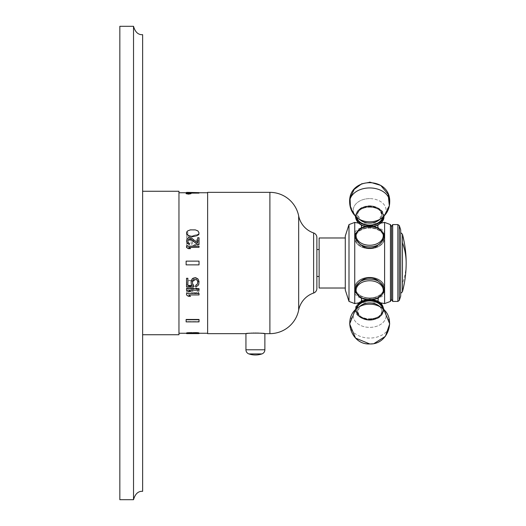 <?xml version="1.0" encoding="UTF-8"?>
<svg xmlns="http://www.w3.org/2000/svg" width="526" height="526" viewBox="0 0 526 526"><rect width="100%" height="100%" fill="white"/><g stroke="black" fill="none" stroke-linecap="round" stroke-linejoin="round"><path stroke-width="0.39" stroke-dasharray="2.63 1.97" d="M142.631 263L142.631 334.74L142.631 263M178.958 191.26L178.958 334.74M142.631 491.323L142.631 34.677M133.525 499.7L133.525 26.3L119.836 26.3L119.836 499.7L133.525 499.7M178.958 192.753L178.958 333.247L178.958 192.753M199.025 192.753L186.539 192.753L186.539 193.114L190.576 193.114M188.13 192.391L188.13 193.003L199.025 193.114M207.625 192.753L207.625 333.247L207.625 192.753M199.025 333.247L186.539 333.247M186.539 332.958L191.589 333.195L191.589 333.556L197.671 333.247M191.589 333.241L187.894 333.247M191.589 333.195L199.025 332.958M186.539 293.409L186.539 294.816L188.4 296.21L190.524 296.21M188.663 294.816L199.025 294.816L199.025 293.409M186.539 288.629L186.539 290.076L188.4 291.509L190.524 291.509M188.663 290.076L199.025 290.076L199.025 288.629M192.385 281.463L193.18 279.694L194.778 278.925L196.902 279.694L197.697 281.463M195.836 285.204L195.836 286.677L197.967 285.447L198.762 284.211L199.025 281.463M191.056 281.463L191.319 284.211L192.036 285.447M187.867 278.162L187.867 285.572M186.539 278.162L186.539 286.677L193.45 286.677L193.45 284.954M186.539 246.161L199.025 246.286L199.025 247.463M186.539 246.286L186.539 247.463M188.663 247.338L190.524 248.647M197.697 237.745L199.025 237.864L199.025 244.728M197.697 243.183L191.852 238.429L189.991 237.864L188.4 238.054L187.335 238.804L186.539 241.454M187.867 241.644L188.13 242.604L189.459 243.564L189.459 244.531M191.589 229.698L197.165 230.539L198.762 231.979L199.025 233.071M191.589 229.823L188.4 230.539L186.802 231.979L186.539 233.071M186.125 319.749L186.125 321.596L199.025 321.596L199.025 319.46L199.025 321.596L186.125 321.596L186.125 319.46L199.025 319.46L199.025 321.886L186.125 321.886L186.125 319.749L199.025 319.749M186.125 261.139L199.025 261.139L199.025 264.861L199.025 261.139L186.125 261.139L186.125 264.861L199.025 264.861L199.025 261.139L186.125 261.139L186.125 264.861L199.025 264.861L186.125 264.861L186.125 261.139M190.997 193.693L188.558 193.331L186.125 193.693M186.539 332.833L199.025 332.833L188.4 332.531L186.539 332.695L186.539 333.195L199.025 333.195L199.025 332.833M192.647 281.561L193.713 280.516L195.041 280.167L197.165 280.516L198.762 281.91L198.762 284.658L197.165 286.026L195.836 286.361L193.713 286.026L192.647 285L190.524 286.19L188.4 285.855L186.802 284.487L186.539 283.632L186.802 282.081L187.604 281.213L189.728 280.338L191.589 280.687L192.647 281.686L192.917 281.213M192.647 289.55L193.45 288.886L193.45 287.709L186.539 287.709L186.539 293.337L187.867 293.337L187.867 288.55L192.121 288.55L191.319 289.385L191.056 291.207L192.121 292.844L193.18 293.337L195.573 293.659L197.967 292.844L199.025 291.207L198.762 289.385L197.967 288.55L195.836 287.709L195.836 288.715L197.434 289.55L197.697 291.207L196.902 292.357L195.304 292.844L192.647 291.864L192.385 290.214L193.45 288.886M186.539 238.311L187.867 238.311L199.025 234.984L199.025 233.991L187.867 237.305L187.867 232.36L186.539 232.36L186.539 238.311L187.867 238.311M192.647 241.533L193.45 240.849L193.45 239.659L186.539 239.659L186.539 245.51L187.867 245.51L187.867 240.507L192.121 240.507L191.319 241.362L191.056 243.249L192.121 244.984L193.18 245.51L195.573 245.859L197.967 244.984L199.025 243.249L198.762 241.362L197.967 240.507L195.836 239.659L195.836 240.678L197.434 241.533L197.697 243.249L196.902 244.465L195.304 244.984L192.647 243.939L192.385 242.216L193.45 240.849M186.539 333.569L193.976 333.352L193.976 332.991M199.025 333.569L193.976 333.352M191.589 333.352L191.589 332.991M195.304 333.366L195.304 333.011M196.106 333.385L196.106 333.024M197.165 333.418L197.165 333.057M197.967 333.458L197.967 333.096M198.762 333.517L198.762 333.155M190.261 333.366L190.261 333.011M189.459 333.385L189.459 333.024M188.4 333.418L188.4 333.057M187.604 333.458L187.604 333.096M186.802 333.517L186.802 333.155M207.625 333.648L207.625 192.352M247.753 333.425L248.785 333.32M249.462 333.26L251.421 333.122M252.158 333.083L253.315 333.037M254.117 333.017L255.583 333.011M256.307 333.017L257.497 333.037M258.424 333.076L260.541 333.195M262.027 333.32L263.059 333.425M316.876 288.491L316.876 237.509M316.876 276.472L316.876 249.528L316.876 276.472M319.131 276.472L319.131 249.528L319.131 276.472M319.131 288.018L319.131 237.982M345.28 245.313L345.28 288.018L345.28 245.313M345.28 289.984L345.28 236.016M348.994 224.582L348.994 301.418M354.748 303.601L354.748 291.713C354.011 301.812 385.348 301.812 384.605 291.713L384.605 287.847A14.932 10.559 180 0 0 369.679 277.294A14.932 10.559 180 0 0 354.748 287.847A14.932 10.559 0 0 0 354.984 289.727M384.605 303.601L384.605 287.847A14.932 10.559 0 0 1 384.368 289.727M383.566 291.726A14.932 10.559 0 0 1 369.679 298.406A14.932 10.559 0 0 1 355.786 291.726M369.679 297.94A14.274 10.093 180 0 0 383.954 287.847A14.274 10.093 180 0 0 369.679 277.754A14.274 10.093 180 0 0 355.405 287.847A14.274 10.093 180 0 0 369.679 297.94M377.97 298.268L361.382 298.268M390.437 301.418L390.437 224.582M384.605 222.399L384.605 291.713C385.295 286.716 376.971 277.222 369.679 277.892C362.381 277.222 354.057 286.716 354.748 291.713L354.748 222.399M361.382 227.732L377.97 227.732M384.605 234.287C385.348 224.188 354.011 224.188 354.748 234.287C354.057 239.284 362.381 248.778 369.679 248.108C376.971 248.778 385.295 239.284 384.605 234.287L384.605 238.153L384.605 234.287M384.368 236.273A14.932 10.559 0 0 1 384.605 238.153A14.932 10.559 180 0 1 369.679 248.706A14.932 10.559 180 0 1 354.748 238.153L354.748 234.287L354.748 238.153A14.932 10.559 0 0 0 369.679 248.706A14.932 10.559 0 0 0 384.605 238.153A14.932 10.559 180 0 0 369.679 227.594A14.932 10.559 180 0 0 354.748 238.153A14.932 10.559 0 0 1 354.984 236.273M369.679 248.246A14.274 10.093 0 0 1 355.405 238.153A14.274 10.093 0 0 1 369.679 228.06A14.274 10.093 0 0 1 383.954 238.153A14.274 10.093 0 0 1 369.679 248.246M369.679 206.014A13.775 9.738 180 0 0 355.905 215.752A13.775 9.738 180 0 0 369.679 225.49A13.775 9.738 0 0 0 383.447 215.752A13.775 9.738 0 0 0 369.679 206.014M384.605 287.847A14.932 10.559 0 0 0 369.679 277.294A14.932 10.559 0 0 0 354.748 287.847A14.932 10.559 180 0 0 369.679 298.406A14.932 10.559 180 0 0 384.605 287.847M383.954 289.215A14.274 10.093 0 0 1 369.679 299.307A14.274 10.093 0 0 1 355.405 289.215C357.18 297.538 359.304 296.059 362.388 298.479L369.614 299.971L376.978 298.472C380.048 296.059 382.172 297.545 383.954 289.215A14.274 10.093 0 0 0 369.679 279.122A14.274 10.093 0 0 0 355.405 289.215A14.274 10.093 0 0 0 369.679 299.307A14.274 10.093 0 0 0 383.954 289.215L383.954 287.847A14.274 10.093 180 0 1 369.679 297.94A14.274 10.093 180 0 1 355.405 287.847A14.274 10.093 180 0 1 369.679 277.754A14.274 10.093 180 0 1 383.954 287.847L383.954 288.347M355.405 289.215L355.405 288.347M355.905 310.248A13.775 9.738 0 0 0 369.679 319.986A13.775 9.738 0 0 0 383.447 310.248A13.775 9.738 180 0 0 369.679 300.51A13.775 9.738 180 0 0 355.905 310.248M383.566 234.274A14.932 10.559 0 0 0 369.679 227.594A14.932 10.559 0 0 0 355.786 234.274M383.954 237.653L383.954 238.153A14.274 10.093 0 0 0 369.679 228.06A14.274 10.093 0 0 0 355.405 238.153A14.274 10.093 0 0 0 369.679 248.246A14.274 10.093 0 0 0 383.954 238.153L383.954 236.785A14.274 10.093 180 0 0 369.679 226.693A14.274 10.093 180 0 0 355.405 236.785A14.274 10.093 180 0 0 369.679 246.878A14.274 10.093 180 0 0 383.954 236.785C382.172 228.462 380.048 229.941 376.971 227.521L369.679 226.029A13.597 9.613 180 0 0 356.082 235.648A13.597 9.613 180 0 0 369.679 245.261A13.597 9.613 180 0 0 383.27 235.648A13.597 9.613 180 0 0 369.679 226.029L362.388 227.521C359.304 229.941 357.18 228.462 355.405 236.785A14.274 10.093 180 0 1 369.679 226.693A14.274 10.093 180 0 1 383.954 236.785M355.405 237.653L355.405 236.785M355.97 216.705A13.775 9.738 180 0 1 355.905 215.752A13.775 9.738 0 0 1 369.679 206.014A13.775 9.738 0 0 1 383.447 215.752A13.775 9.738 180 0 1 383.382 216.705M391.561 226.535L391.561 299.465M392.692 301.418L392.692 224.582M397.886 224.582L397.886 301.418M399.313 300.379L399.313 225.621M400.7 296.105L400.7 229.895M400.7 241.519L400.7 293.376L400.7 241.519M383.382 309.295A13.775 9.738 180 0 1 369.679 319.986A13.775 9.738 0 0 1 355.97 309.295M188.13 193.003L188.13 192.641M199.025 193.003L199.025 192.641M193.18 193.003L193.18 192.641M193.18 192.753L193.18 192.398M191.589 192.753L191.589 192.398M191.589 193.003L191.589 192.641M186.539 192.753L186.539 192.391M199.025 333.195L199.025 332.695M186.539 333.195L199.025 333.057M188.663 333.057L188.663 332.695M190.524 332.892L190.524 332.531M188.4 332.892L188.4 332.531M186.539 333.057L186.539 332.695M192.647 281.686L190.524 280.338M192.917 281.338L195.041 280.292L197.967 281.16L199.025 282.896L198.762 284.783L197.967 285.638L195.836 286.486L193.713 286.144L192.647 285.125L190.524 286.315L188.4 285.98L186.802 284.612L186.802 282.206L188.4 280.812L190.524 280.463M193.45 289.004L193.45 287.709M192.647 289.675L192.385 291.332L193.18 292.476L196.106 292.804L197.697 291.332L197.434 289.675L195.836 288.84L195.836 287.834L196.902 288.169L198.762 289.504L198.762 292.154L197.967 292.969L195.573 293.784L193.18 293.455L192.121 292.969L191.056 291.332L191.319 289.504L192.121 288.675L187.867 288.675L187.867 293.455L186.539 293.455L186.539 287.834L193.45 287.834M187.867 238.186L199.025 234.859L199.025 233.991M186.539 238.186L186.539 232.236L187.867 232.236L187.867 237.18L199.025 233.873M193.45 240.724L193.45 239.659M192.647 241.408L192.385 243.13L193.18 244.34L196.106 244.689L197.697 243.13L197.434 241.408L195.836 240.553L195.836 239.54L196.902 239.876L198.762 241.237L198.762 243.992L197.967 244.86L195.573 245.734L193.18 245.386L192.121 244.86L191.056 243.13L191.319 241.237L192.121 240.389L187.867 240.389L187.867 245.386L186.539 245.386L186.539 239.54L193.45 239.54M269.891 333.648L269.891 192.352M245.938 349.783L264.874 349.783M298.669 310.09L298.669 215.91M313.621 293.041L313.621 232.959M369.679 207.198A13.906 9.83 0 0 1 383.579 217.028A13.906 9.83 0 0 1 369.679 226.864A13.906 9.83 180 0 1 355.773 217.028A13.906 9.83 180 0 1 369.679 207.198M369.679 206.435A13.176 9.317 180 0 0 356.503 215.752A13.176 9.317 180 0 0 369.679 225.062A13.176 9.317 0 0 0 382.849 215.752A13.176 9.317 0 0 0 369.679 206.435M369.679 205.811A12.223 8.64 0 0 1 380.942 211.11A12.223 8.64 0 0 1 378.404 220.506A12.223 8.64 0 0 1 369.679 223.096A12.223 8.64 180 0 1 360.954 220.506A12.223 8.64 180 0 1 357.456 214.45A12.223 8.64 0 0 1 369.679 205.811A12.223 8.64 0 0 1 381.896 214.45A12.223 8.64 180 0 1 378.404 220.506C386.137 214.582 379.489 207.073 369.679 206.777C359.863 207.073 353.216 214.582 360.954 220.506L357.963 218.349A16.405 11.598 180 0 0 369.679 221.827A16.405 11.598 0 0 0 381.389 218.349L378.404 220.506L381.685 214.924C378.51 201.287 356.556 207.126 357.667 214.924L360.954 220.506A12.223 8.64 180 0 1 358.41 211.11A12.223 8.64 180 0 1 369.679 205.811M369.679 198.624A16.405 11.598 180 0 0 354.55 205.732A16.405 11.598 180 0 0 357.963 218.349A16.405 11.598 180 0 1 353.268 210.222A16.405 11.598 0 0 1 369.679 198.624A16.405 11.598 0 0 1 386.084 210.222A16.405 11.598 180 0 1 381.389 218.349A16.405 11.598 0 0 0 384.802 205.732A16.405 11.598 0 0 0 369.679 198.624M356.082 290.352A13.597 9.613 0 0 0 369.679 299.971A13.597 9.613 0 0 0 383.27 290.352A13.597 9.613 0 0 0 369.679 280.739A13.597 9.613 0 0 0 356.082 290.352M355.773 308.972A13.906 9.83 180 0 1 369.679 299.136A13.906 9.83 180 0 1 383.579 308.972A13.906 9.83 0 0 1 369.679 318.802A13.906 9.83 0 0 1 355.773 308.972M356.503 310.248A13.176 9.317 0 0 0 369.679 319.565A13.176 9.317 0 0 0 382.849 310.248A13.176 9.317 180 0 0 369.679 300.938A13.176 9.317 180 0 0 356.503 310.248M357.456 311.55A12.223 8.64 180 0 1 360.954 305.494A12.223 8.64 180 0 1 378.404 305.494A12.223 8.64 180 0 1 381.896 311.55A12.223 8.64 0 0 1 369.679 320.189A12.223 8.64 0 0 1 357.456 311.55M353.268 315.778A16.405 11.598 0 0 0 369.679 327.376A16.405 11.598 0 0 0 386.084 315.778A16.405 11.598 180 0 0 381.389 307.651L378.404 305.494C386.137 311.418 379.489 318.927 369.679 319.223C359.863 318.927 353.216 311.418 360.954 305.494L357.667 311.076C360.843 324.713 382.797 318.874 381.685 311.076C381.915 309.433 380.817 307.572 378.404 305.494A12.223 8.64 180 0 1 380.942 314.89A12.223 8.64 180 0 1 369.679 320.189A12.223 8.64 0 0 1 358.41 314.89A12.223 8.64 0 0 1 360.954 305.494L357.963 307.651A16.405 11.598 180 0 1 381.389 307.651A16.405 11.598 180 0 1 384.802 320.268A16.405 11.598 180 0 1 369.679 327.376A16.405 11.598 0 0 1 354.55 320.268A16.405 11.598 0 0 1 357.963 307.651A16.405 11.598 180 0 0 353.268 315.778A20.027 14.163 0 0 0 349.645 323.898A20.027 14.163 0 0 0 369.679 338.06A20.027 14.163 180 0 0 389.707 323.898A20.027 14.163 180 0 0 386.084 315.778M383.868 237.87A14.274 10.093 180 0 1 379.246 244.274M360.106 244.274A14.274 10.093 180 0 1 355.484 237.87M365.695 226.45A13.597 9.613 180 0 1 373.657 226.45M383.579 217.028A13.906 9.83 0 0 0 369.679 207.198A13.906 9.83 0 0 0 355.773 217.028M356.7 217.356A13.176 9.317 180 0 1 356.503 215.752A13.176 9.317 0 0 1 369.679 206.435A13.176 9.317 0 0 1 382.849 215.752A13.176 9.317 180 0 1 382.652 217.356M389.707 202.102A20.027 14.163 0 0 1 386.084 210.222M349.645 202.102A20.027 14.163 180 0 0 353.268 210.222M402.436 234.221L402.436 283.35A112.939 79.86 180 0 0 406.164 263L406.164 263M402.436 291.779L402.436 283.35M379.246 281.726A14.274 10.093 0 0 1 383.868 288.13M355.484 288.13A14.274 10.093 0 0 1 360.106 281.726M378.089 297.907A13.597 9.613 0 0 1 369.679 299.971A13.597 9.613 0 0 1 361.263 297.907M369.679 318.802A13.906 9.83 180 0 0 383.579 308.972A13.906 9.83 180 0 0 369.679 299.136A13.906 9.83 0 0 0 355.773 308.972A13.906 9.83 0 0 0 369.679 318.802M382.652 308.644A13.176 9.317 180 0 1 369.679 319.565A13.176 9.317 0 0 1 356.7 308.644M248.916 353.926L261.895 353.926M358.752 302.838L380.607 302.838L369.607 299.136L358.666 302.91L357.917 303.633M380.607 223.162L358.752 223.162M354.748 234.287L354.748 238.153M369.679 226.851C375.86 225.825 378.759 224.95 378.378 224.234C377.721 226.384 377.721 227.857 378.378 228.652C379.437 228.192 376.537 227.317 369.679 226.035C363.492 227.061 360.593 227.929 360.981 228.652C361.632 226.502 361.632 225.029 360.981 224.234C359.915 224.694 362.815 225.569 369.679 226.851M355.405 216.429C357.391 200.656 384.73 204.68 383.954 216.429L379.726 209L369.679 205.995L359.758 208.907L355.405 216.153L357.963 218.349M357.798 222.235L369.679 226.864L381.758 222.011M383.947 216.153L381.389 218.349M369.679 182.075L361.967 183.62M377.8 299.557L378.378 301.766C379.825 298.847 359.567 298.821 360.981 301.766L361.559 299.557L360.981 297.348C359.528 300.267 379.792 300.3 378.378 297.348L377.8 299.557M355.405 309.571C354.623 321.32 381.961 325.344 383.954 309.571M355.405 309.538L355.786 307.151M356.049 306.454L357.779 303.791M381.389 307.651L383.947 309.847L379.601 317.093L369.679 320.005L359.758 317.093L355.405 309.847L357.963 307.651M369.679 343.925L374.269 343.393M361.277 228.067L369.679 226.029L378.076 228.067M360.981 228.652C359.528 225.733 379.792 225.7 378.378 228.652M378.049 224.891L378.378 224.234C379.825 227.153 359.567 227.179 360.981 224.234L361.303 224.891M361.277 297.933L369.679 299.971L378.076 297.933M361.303 301.109L360.981 301.766C359.915 301.306 362.815 300.431 369.679 299.149C375.86 300.175 378.759 301.05 378.378 301.766L378.049 301.109M378.378 297.348C379.437 297.808 376.537 298.683 369.679 299.965C363.492 298.939 360.593 298.071 360.981 297.348"/><path stroke-width="0.79" d="M142.631 334.74L178.958 334.74L178.958 191.26L142.631 191.26M142.631 34.677C138.246 34.946 135.208 32.152 133.525 26.3C135.208 32.152 138.246 34.946 142.631 34.677L142.631 491.323C138.246 491.054 135.208 493.848 133.525 499.7L119.836 499.7L119.836 26.3L133.525 26.3L133.525 499.7C135.208 493.848 138.246 491.054 142.631 491.323M186.539 192.391L188.13 192.391L186.539 192.391L186.539 192.753L178.958 192.753M186.539 193.114L186.539 192.753L207.625 192.753M190.576 193.114L199.025 193.114L199.025 192.641L188.13 192.391M207.625 333.247L199.025 333.247M186.539 333.247L178.958 333.247M198.762 332.84L198.762 333.418L193.976 333.556L197.165 333.609L199.025 333.569L198.762 332.84L197.165 332.649L186.802 332.84L186.802 333.418L193.976 333.556M199.025 293.528L186.539 293.409L199.025 293.409L199.025 294.941L188.663 294.941L190.524 296.335L188.827 294.941M199.025 288.748L186.539 288.629L199.025 288.629L199.025 290.201L188.663 290.201L190.524 291.634L188.821 290.201M197.697 281.588L197.434 280.575L196.106 279.306L193.976 279.306L192.647 280.575L192.385 281.588L192.647 283.968L193.45 284.954L193.45 286.801L186.539 286.801L186.539 278.28L187.867 278.28L187.867 285.572L192.121 285.572L191.319 284.336L191.056 281.463L192.121 278.925L193.18 278.162L195.573 277.649L197.967 278.925L199.025 281.463L198.762 284.336L197.967 285.572L195.836 286.801L195.836 285.204L197.434 283.968L197.697 281.588L197.434 284.086L195.836 285.329M187.867 285.447L192.036 285.447M186.539 278.28L187.867 278.28M199.025 247.338L199.025 246.161L186.539 246.161L186.539 247.463L188.4 248.647L190.524 248.647L188.663 247.338L199.025 247.338L188.86 247.463M197.697 244.728L199.025 244.603L197.697 244.728L191.056 239.369L189.991 238.995L188.663 239.369L187.867 240.882L188.13 242.479L189.459 243.446L189.459 244.531L187.335 243.564L186.539 241.335L187.335 243.446L189.459 244.412M197.697 237.864L197.697 243.058L191.852 238.304L189.991 237.745L188.4 237.93L187.335 238.679L186.539 241.335M199.025 232.946L197.967 230.953L195.304 229.882L190.261 229.882L187.604 230.953L186.802 231.854L186.802 234.162L188.4 235.635L190.261 236.187L193.976 236.378L197.165 235.635L198.762 234.162L199.025 232.946L198.762 234.037L197.165 235.51L193.976 236.378M186.125 319.46L199.025 319.46L199.025 321.886L186.125 321.886L186.125 319.46M186.125 193.331L186.125 193.693L188.558 194.14L190.997 193.693L190.997 193.331L188.558 193.772L186.125 193.331L188.558 192.97L190.997 193.331M193.976 333.602L188.4 333.517M188.4 333.609L187.604 333.484M187.604 333.609L186.539 333.569L186.802 332.84M263.059 333.425L264.874 333.648C265.433 332.951 245.372 332.951 245.938 333.648L207.625 333.648L207.625 192.352L269.891 192.352A29.351 29.351 0 0 1 298.669 215.91A22.763 22.763 0 0 0 313.621 232.959A4.806 4.806 0 0 1 316.876 237.509L316.876 288.491A4.806 4.806 0 0 1 313.621 293.041L313.621 232.959M248.916 353.926L261.895 353.926A20.396 20.396 0 0 1 248.916 353.926A4.372 4.372 0 0 1 245.938 349.783L245.938 333.648L247.753 333.425M248.785 333.32L249.462 333.26M251.421 333.122L252.158 333.083M253.315 333.037L254.117 333.017M255.583 333.011L256.307 333.017M257.497 333.037L258.424 333.076M260.541 333.195L262.027 333.32M313.621 293.041A22.763 22.763 0 0 0 298.669 310.09A29.351 29.351 0 0 1 269.891 333.648L264.874 333.648L264.874 349.783L245.938 349.783M316.876 249.528L319.131 249.528M316.876 276.472L319.131 276.472M345.28 237.982L319.131 237.982L319.131 288.018L345.28 288.018M345.28 243.919L345.28 289.984L348.994 301.418L348.994 224.582L345.28 236.016L345.28 243.919M377.97 227.732L384.605 234.287C385.295 239.284 376.971 248.778 369.679 248.108C362.381 248.778 354.057 239.284 354.748 234.287L354.748 303.601L348.994 301.418M390.437 224.582L391.561 226.535L391.561 299.465L390.437 301.418L390.437 224.582L384.605 222.399L384.605 291.713L377.97 298.268M361.382 298.268L354.748 291.713C354.057 286.716 362.381 277.222 369.679 277.892C376.971 277.222 385.295 286.716 384.605 291.713L384.605 303.601L380.607 302.838L381.541 303.745L383.954 309.571M384.368 289.727A14.932 10.559 0 0 1 383.566 291.726M355.786 291.726A14.932 10.559 0 0 1 354.984 289.727M358.752 223.162L354.748 222.399L354.748 234.287L361.382 227.732M384.368 236.273A14.932 10.559 0 0 0 383.566 234.274M355.786 234.274A14.932 10.559 0 0 0 354.984 236.273M378.076 228.067L380.423 229.671L382.56 232.124L383.954 237.653M355.484 237.87A14.274 10.093 180 0 1 355.405 236.785L355.405 237.653M383.382 216.705A13.775 9.738 180 0 1 369.679 225.49A13.775 9.738 180 0 1 355.97 216.705M391.561 226.535L392.692 224.582L392.692 301.418L391.561 299.465M399.313 300.379L400.7 296.105L400.7 229.895L399.313 225.621L399.313 300.379L397.886 301.418L397.886 224.582L392.692 224.582M355.97 309.295A13.775 9.738 0 0 1 369.679 300.51A13.775 9.738 180 0 1 383.382 309.295M261.895 353.926A4.372 4.372 0 0 0 264.874 349.783M198.762 333.201L186.802 333.201M187.604 333.083L187.604 332.721M188.4 333.011L188.4 332.649M189.459 332.951L189.459 332.59M190.261 332.925L190.261 332.563M191.589 332.899L191.589 332.537M193.976 332.899L193.976 332.537M195.304 332.925L195.304 332.563M196.106 332.951L196.106 332.59M197.165 333.011L197.165 332.649M197.967 333.083L197.967 332.721M186.539 293.528L186.539 294.941L188.4 296.335L190.524 296.335M186.539 288.748L186.539 290.201L188.4 291.634L190.524 291.634M192.385 281.588L192.647 283.968M192.647 284.086L193.45 285.079M199.025 281.588L197.967 279.05L195.573 277.767L194.508 277.767L192.121 279.05L191.056 281.588M186.539 247.338L188.4 248.528L190.524 248.528M187.867 241.526L188.13 239.81L189.991 238.87L191.056 239.245L197.697 244.603M199.025 244.603L199.025 237.745L197.697 237.745L197.697 243.058M186.539 232.946L186.802 234.037L188.4 235.51L191.589 236.378M191.589 236.253L193.976 236.253M186.125 319.749L199.025 319.749M186.125 261.139L199.025 261.139L199.025 264.861L186.125 264.861L186.125 261.139M269.891 333.648L269.891 192.352M298.669 310.09L298.669 215.91M383.954 236.785A14.274 10.093 180 0 1 383.868 237.87M379.246 244.274A14.274 10.093 180 0 1 360.106 244.274M373.657 226.45A13.597 9.613 180 0 1 383.27 235.648A13.597 9.613 180 0 1 369.679 245.261A13.597 9.613 180 0 1 356.082 235.648A13.597 9.613 180 0 1 365.695 226.45M383.579 217.028A13.906 9.83 180 0 1 369.679 226.864A13.906 9.83 180 0 1 355.773 217.028M382.652 217.356A13.176 9.317 180 0 1 369.679 225.062A13.176 9.317 180 0 1 356.7 217.356M389.707 202.102C389.529 208.861 386.761 214.273 381.389 218.349L378.404 220.506A12.223 8.64 180 0 1 360.954 220.506L357.963 218.349C352.591 214.273 349.823 208.861 349.645 202.102A20.027 14.163 180 0 1 369.679 187.94A20.027 14.163 0 0 1 389.707 202.102C390.838 176.236 348.514 176.236 349.645 202.102M381.389 218.349A16.405 11.598 180 0 1 357.963 218.349M402.436 242.65L402.436 234.221C404.915 243.656 406.157 253.249 406.164 263L406.164 263A112.939 79.86 0 0 0 402.436 242.65L402.436 291.779C404.915 282.344 406.157 272.751 406.164 263M360.106 281.726A14.274 10.093 0 0 1 369.679 279.122A14.274 10.093 0 0 1 379.246 281.726M383.868 288.13A14.274 10.093 0 0 1 383.954 289.215L382.566 293.87L381.389 295.402L378.076 297.933M355.405 287.847L355.405 289.215A14.274 10.093 0 0 1 355.484 288.13M361.263 297.907A13.597 9.613 0 0 1 356.832 287.209A13.597 9.613 0 0 1 369.679 280.739A13.597 9.613 0 0 1 382.527 287.209A13.597 9.613 0 0 1 378.089 297.907M356.7 308.644A13.176 9.317 0 0 1 369.679 300.938A13.176 9.317 180 0 1 382.652 308.644M378.404 305.494A12.223 8.64 180 0 0 369.679 302.904A12.223 8.64 0 0 0 360.954 305.494L357.963 307.651A16.405 11.598 0 0 1 369.679 304.173A16.405 11.598 180 0 1 381.389 307.651L378.404 305.494M187.894 333.609L197.671 333.609M354.748 303.601L358.752 302.838M390.437 301.418L384.605 303.601M384.605 222.399L380.607 223.162M354.748 222.399L348.994 224.582M361.967 183.62L354.208 189.38L350.046 198.131L350.48 207.816L355.405 216.153L357.798 222.235M355.405 216.153L355.405 216.429C357.391 232.196 384.73 228.172 383.954 216.429L381.758 222.011M369.679 182.075L380.725 185.395L388.135 194.324L389.345 205.876L383.954 216.429M355.786 307.151L356.049 306.454M381.389 307.651C397.248 317.743 388.26 345.076 369.679 343.925L355.55 338.093L349.645 323.898L355.405 309.847L359.495 302.24L369.679 299.136L379.857 302.24L383.947 309.847L389.707 323.898L385.361 336.357L374.269 343.393M355.405 236.785L356.786 232.13L357.969 230.598L361.277 228.067M361.303 224.891L361.559 226.443L360.981 228.652M378.378 228.652L377.8 226.443L378.049 224.891M397.886 301.418L392.692 301.418M399.313 225.621L397.886 224.582M400.7 232.624L402.436 234.221M400.7 293.376L402.436 291.779M383.954 287.847L383.954 289.215M355.405 289.215L356.786 293.87L357.969 295.402L361.277 297.933M378.049 301.109L378.378 297.348M360.981 297.354L361.54 299.13L361.303 301.109M369.679 343.925C351.092 345.076 342.11 317.743 357.963 307.651"/></g></svg>
